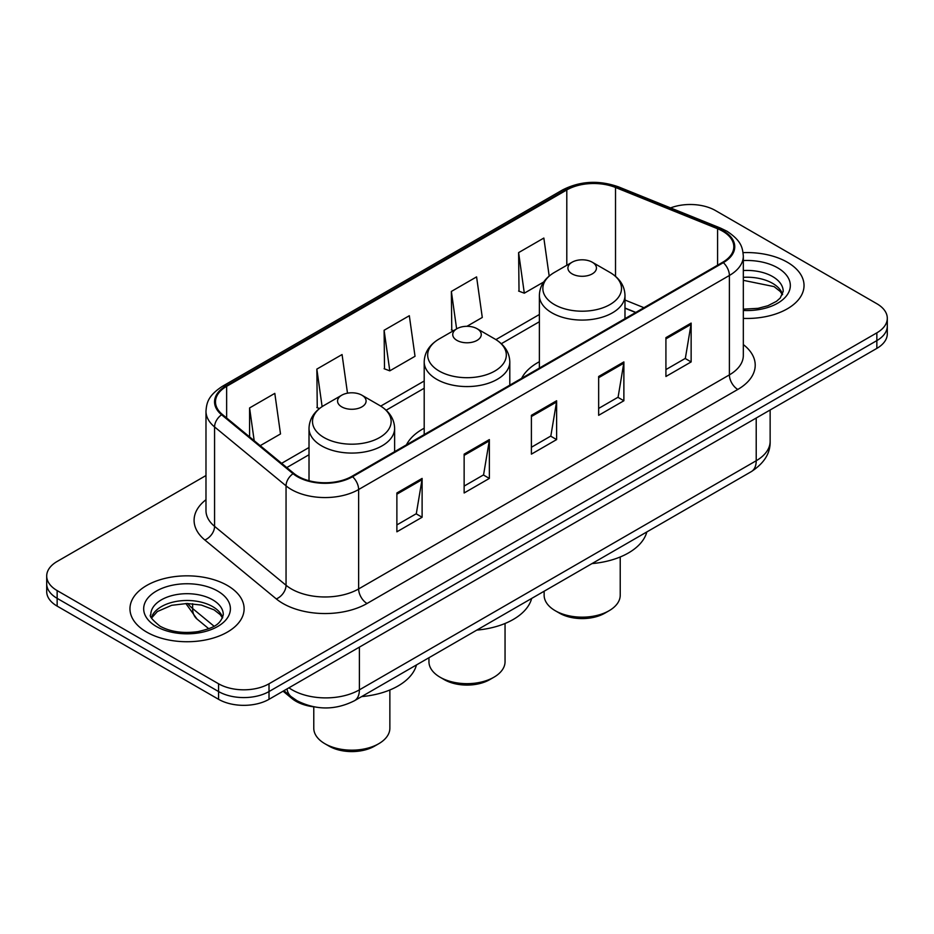 <?xml version="1.0" encoding="UTF-8"?>
<svg xmlns="http://www.w3.org/2000/svg" width="934" height="934" viewBox="0 0 934 934"><rect width="100%" height="100%" fill="white"/><g stroke="black" fill="none" stroke-linecap="round" stroke-linejoin="round"><path stroke-width="1.4" d="M424.199 428.216A63.01 36.379 0 0 0 406.453 444.829M539.373 361.727A63.01 36.379 0 0 0 521.639 378.328M635.634 312.516L624.986 308.208M314.069 706.875A35.667 20.595 180 0 1 291.933 698.504L283.072 691.195M205.982 475.534L57.149 561.462A35.667 20.595 0 0 0 46.7 576.021L46.7 591.561A35.667 20.595 0 0 0 57.149 606.119L218.568 699.309A35.667 20.595 0 0 0 269.015 699.309L876.851 348.382A35.667 20.595 0 0 0 887.3 333.812L887.3 326.048A35.667 20.595 0 0 1 876.851 340.606A35.667 20.595 0 0 0 887.3 326.048L887.3 318.284A35.667 20.595 0 0 0 876.851 303.725L715.432 210.524A35.667 20.595 0 0 0 670.565 207.908M46.7 576.021A35.667 20.595 0 0 0 57.149 590.592L218.568 683.781A35.667 20.595 0 0 0 269.015 683.781L269.015 691.545L876.851 340.606L269.015 691.545A35.667 20.595 0 0 1 218.568 691.545A35.667 20.595 0 0 0 269.015 691.545L269.015 699.309M57.149 590.592L57.149 598.355L218.568 691.545L57.149 598.355A35.667 20.595 0 0 1 46.7 583.785A35.667 20.595 0 0 0 57.149 598.355L57.149 606.119M787.315 262.221A57.067 32.947 0 0 0 743.079 252.647A57.067 32.947 0 0 1 787.315 262.221A57.067 32.947 0 0 1 804.034 285.524A57.067 32.947 0 0 0 787.315 262.221M227.394 585.49A57.067 32.947 0 0 0 165.201 578.344A57.067 32.947 0 0 0 129.966 608.793A57.067 32.947 0 0 0 146.685 632.084A57.067 32.947 0 0 0 208.877 639.23A57.067 32.947 0 0 0 244.113 608.793A57.067 32.947 0 0 0 227.394 585.49A57.067 32.947 0 0 0 165.201 578.344A57.067 32.947 0 0 0 129.966 608.793A57.067 32.947 0 0 0 146.685 632.084A57.067 32.947 0 0 0 208.877 639.23A57.067 32.947 0 0 0 244.113 608.793A57.067 32.947 0 0 0 227.394 585.49M722.659 231.2A38.049 21.961 180 0 1 733.809 246.739A38.049 21.961 180 0 1 722.659 262.267L351.908 476.328A38.049 21.961 180 0 1 293.836 473.386L222.374 414.462A38.049 21.961 180 0 1 215.485 401.865A38.049 21.961 180 0 1 226.635 386.337L566.798 189.941A38.049 21.961 180 0 1 615.518 187.477L717.581 228.737A38.049 21.961 180 0 1 722.659 231.2M723.336 230.815A38.994 22.521 0 0 0 718.129 228.293L616.066 187.033A38.994 22.521 0 0 0 566.121 189.555L225.958 385.952A38.994 22.521 0 0 0 221.591 414.778L293.054 473.701A38.994 22.521 0 0 0 352.573 476.714L723.336 262.652A38.994 22.521 0 0 0 723.336 230.815M396.88 492.977L396.88 531.808L422.11 517.249L422.11 478.418L396.88 492.977M396.88 524.92L416.307 513.7L422.005 479.702A9.515 5.487 -120 0 0 422.11 478.418M416.144 513.805L422.11 517.249M464.14 454.146L464.14 492.977L489.358 478.418L489.358 439.587L464.14 454.146M464.14 486.089L483.567 474.869L489.264 440.871A9.515 5.487 -120 0 0 489.358 439.587M483.392 474.974L489.358 478.418M665.919 337.653L665.919 376.484L691.137 361.925L691.137 323.094L665.919 337.653M665.919 369.595L685.346 358.376L691.032 324.378A9.515 5.487 -120 0 0 691.137 323.094M685.171 358.481L691.137 361.925M598.659 376.484L598.659 415.315L623.877 400.756L623.877 361.925L598.659 376.484M598.659 408.427L618.086 397.207L623.772 363.209A9.515 5.487 -120 0 0 623.877 361.925M617.911 397.312L623.877 400.756M531.399 415.315L531.399 454.146L556.617 439.587L556.617 400.756L531.399 415.315M531.399 447.258L550.827 436.038L556.524 402.04A9.515 5.487 -120 0 0 556.617 400.756M550.651 436.143L556.617 439.587M743.324 318.401A57.067 32.947 0 0 0 804.034 285.524A57.067 32.947 0 0 1 743.324 318.401M269.015 683.781L876.851 332.843A35.667 20.595 0 0 0 887.3 318.284M260.212 445.658L280.504 433.948L274.806 393.377L249.588 407.936L249.588 436.914M466.942 326.305L482.283 317.455L476.585 276.884L451.367 291.443L451.764 330.041M549.18 276.055L543.845 238.053L518.615 252.612L519.024 291.21M347.495 393.191L342.066 354.546L316.848 369.105L317.256 407.703M384.108 330.274L389.793 370.845L415.023 356.286L409.326 315.715L384.108 330.274L384.516 368.872M389.793 370.845L384.108 368.72M453.504 330.683L451.367 329.889M451.367 291.443L456.621 328.885M518.615 252.612L524.313 293.183L543.681 282.01M524.313 293.183L518.615 291.058M319.463 408.52L316.848 407.551M316.848 369.105L322.113 406.617M249.588 407.936L254.188 440.696M544.137 591.234L544.137 595.203A38.049 21.961 0 0 0 555.275 610.731L559.478 613.159A32.106 18.528 0 0 0 604.882 613.159L609.085 610.731A38.049 21.961 0 0 0 620.223 595.203L620.223 556.979M559.478 613.159L555.275 610.731A38.049 21.961 0 0 0 609.085 610.731M572.087 273.872A14.267 8.243 0 0 0 592.273 273.872A14.267 8.243 0 0 0 592.273 262.221L609.984 272.448A39.321 22.696 0 0 1 609.984 304.554A39.321 22.696 0 0 1 554.376 304.554A39.321 22.696 0 0 1 554.376 272.448C544.697 278.204 539.689 285.839 539.373 295.366A42.801 24.716 0 0 0 551.912 312.843A42.801 24.716 0 0 0 598.554 318.19A42.801 24.716 0 0 0 624.986 295.366C624.671 285.839 619.662 278.204 609.984 272.448L592.273 262.221A14.267 8.243 0 0 0 572.087 262.221A14.267 8.243 0 0 0 572.087 273.872M591.981 563.599A65.392 37.757 0 0 0 646.83 531.936M428.951 657.723L428.951 661.704A38.049 21.961 0 0 0 440.101 677.232L444.304 679.66A32.106 18.528 0 0 0 489.696 679.66L493.899 677.232A38.049 21.961 0 0 0 505.049 661.704L505.049 623.48M444.304 679.66L440.101 677.232A38.049 21.961 0 0 0 493.899 677.232M456.913 340.373A14.267 8.243 0 0 0 477.087 340.373A14.267 8.243 0 0 0 477.087 328.721L494.798 338.949A39.321 22.696 0 0 0 494.798 338.949A39.321 22.696 0 0 1 494.798 371.055A39.321 22.696 0 0 1 439.202 371.055A39.321 22.696 0 0 1 439.19 338.949C429.512 344.693 424.515 352.34 424.199 361.867A42.801 24.716 0 0 0 436.738 379.332A42.801 24.716 0 0 0 483.38 384.691A42.801 24.716 0 0 0 509.801 361.867C509.485 352.34 504.488 344.693 494.81 338.949L477.087 328.721A14.267 8.243 0 0 0 456.913 328.721A14.267 8.243 0 0 0 456.913 340.373M476.807 630.1A65.392 37.757 0 0 0 531.656 598.437M313.777 706.84L313.777 728.193A38.049 21.961 0 0 0 324.915 743.733L329.118 746.161A32.106 18.528 0 0 0 374.522 746.161L378.725 743.733A38.049 21.961 0 0 0 389.863 728.193L389.863 689.981M329.118 746.161L324.915 743.733A38.049 21.961 0 0 0 378.725 743.733M341.727 406.862A14.267 8.243 0 0 0 361.913 406.862A14.267 8.243 0 0 0 361.913 395.21L379.624 405.449A39.321 22.696 0 0 1 379.624 437.544A39.321 22.696 0 0 1 324.016 437.544A39.321 22.696 0 0 1 324.016 405.449C314.338 411.193 309.329 418.829 309.014 428.356A42.801 24.716 0 0 0 321.553 445.833A42.801 24.716 0 0 0 368.206 451.192A42.801 24.716 0 0 0 394.627 428.356C394.311 418.829 389.303 411.193 379.624 405.449L361.913 395.21A14.267 8.243 0 0 0 341.727 395.21A14.267 8.243 0 0 0 341.727 406.862M361.633 696.601A65.392 37.757 0 0 0 416.471 664.938M291.933 697.278L291.933 698.504M288.933 687.809A47.564 27.46 0 0 0 292.132 689.852A47.564 27.46 0 0 0 359.392 689.852L756.213 460.742A47.564 27.46 0 0 0 770.141 441.327C770.492 453.13 764.199 463.229 751.286 471.635L354.465 700.734A23.782 13.73 60 0 0 359.392 689.852L359.392 647.134M756.213 418.035L756.213 460.742A23.782 13.73 60 0 1 751.286 471.635M287.007 688.918A23.782 15.901 129.5 0 0 291.151 696.659L283.924 690.705M876.851 348.382L876.851 332.843M218.568 699.309L218.568 683.781M187.804 603.504A47.564 27.46 0 0 0 192.626 608.524L192.626 603.726M208.749 628.71L196.969 618.997A23.782 15.901 129.5 0 1 192.626 608.524L214.049 626.2M743.324 344.576A59.449 34.325 180 0 1 737.802 389.443L367.039 603.492A11.885 6.865 60 0 1 358.633 588.934L729.396 374.884A47.564 27.46 0 0 0 743.324 355.469L743.324 256.056A47.564 27.46 180 0 1 729.396 275.472A11.885 6.865 -120 0 0 723.336 262.652M367.039 603.492A59.449 34.325 180 0 1 282.967 603.492A59.449 34.325 180 0 1 276.301 598.916L204.838 539.992A59.449 34.325 180 0 1 205.982 499.713M291.373 588.934A47.564 27.46 0 0 0 358.633 588.934L358.633 489.521A47.564 27.46 180 0 1 286.049 485.855L214.575 426.931A47.564 27.46 180 0 1 205.982 411.182L205.982 510.594A47.564 27.46 0 0 0 214.575 526.344L286.049 585.268A47.564 27.46 0 0 0 291.373 588.934M743.324 256.056C742.553 247.884 741.794 241.089 726.932 231.2L720.674 228.165A11.885 5.569 112 0 0 718.129 228.293M720.674 228.165L618.612 186.905C598.916 179.935 580.224 180.951 562.537 189.941A11.885 6.865 60 0 1 566.121 189.555M225.958 385.952A11.885 6.865 -120 0 0 222.374 386.326C207.955 395.782 206.636 402.904 205.982 411.182M221.591 414.778A11.885 7.951 129.5 0 0 214.575 426.931L214.575 526.344A11.885 7.951 -50.5 0 1 204.838 539.992M618.612 186.905A11.885 5.569 112 0 0 616.066 187.033M293.054 473.701A11.885 7.951 129.5 0 0 286.049 485.855L286.049 585.268A11.885 7.951 -50.5 0 1 276.301 598.916M352.573 476.714A11.885 6.865 60 0 1 358.633 489.521L729.396 275.472L729.396 374.884A11.885 6.865 60 0 0 737.802 389.443M226.635 386.337L226.635 417.977M717.581 228.737L717.581 265.198M615.518 187.477L615.518 276.336M643.958 307.706L624.986 300.036M566.798 189.941L566.798 265.279M539.373 314.501L495.907 339.602M424.199 381.002L380.722 406.103M309.014 447.503L281.624 463.322M531.399 416.541L556.524 402.04M598.659 377.71L623.772 363.209M665.919 338.879L691.032 324.378M464.14 455.372L489.264 440.871M396.88 494.203L422.005 479.702M782.599 294.338A36.239 20.922 0 0 0 772.581 283.341A36.239 20.922 0 0 0 743.324 277.328M743.324 309.154L758.034 308.337L767.888 305.745L776.481 301.332L780.229 298.028L783.206 291.35A36.239 20.922 0 0 0 772.581 276.546A36.239 20.922 0 0 0 743.324 270.533M743.324 310.473A43.373 25.043 0 0 0 786.3 296.066A43.373 25.043 0 0 0 777.625 267.813A43.373 25.043 0 0 0 743.324 260.563M222.677 617.607A36.239 20.922 0 0 0 212.66 606.61A36.239 20.922 0 0 0 176.281 601.426A36.239 20.922 0 0 0 151.401 617.607M212.66 599.815A36.239 20.922 0 0 0 173.175 595.285A36.239 20.922 0 0 0 150.794 614.607C148.903 615.728 151.95 619.581 159.936 626.142C170.385 631.851 183.111 633.672 198.113 631.594C211.399 628.36 220.506 625.71 223.284 614.607A36.239 20.922 0 0 0 212.66 599.815M156.375 626.492A43.373 25.043 0 0 0 217.704 626.492A43.373 25.043 0 0 0 217.704 591.082A43.373 25.043 0 0 0 156.375 591.082A43.373 25.043 0 0 0 156.375 626.492M354.465 700.734C335.329 710.354 316.194 710.354 297.059 700.734L291.151 696.659M770.141 441.327L770.141 409.991M196.969 618.997L185.878 603.516M562.537 189.941L222.374 386.326M539.373 321.74L501.324 343.712M424.199 388.24L386.151 410.213M309.014 454.741L286.785 467.572M635.809 312.411L624.986 308.033M782.423 294.747L780.229 291.466L774.064 286.61L743.324 280.328M624.986 318.669L624.986 295.366M539.373 368.089L539.373 295.366M572.087 262.221L554.376 272.448M509.801 385.158L509.801 361.867M424.199 434.59L424.199 361.867M456.913 328.721L439.19 338.949M394.627 451.659L394.627 428.356M309.014 480.73L309.014 428.356M341.727 395.21L324.016 405.449M222.502 618.016L220.307 614.724L214.143 609.879L201.394 605.069L187.01 603.504L171.669 605.314L157.367 611.536L151.577 618.004"/></g></svg>
